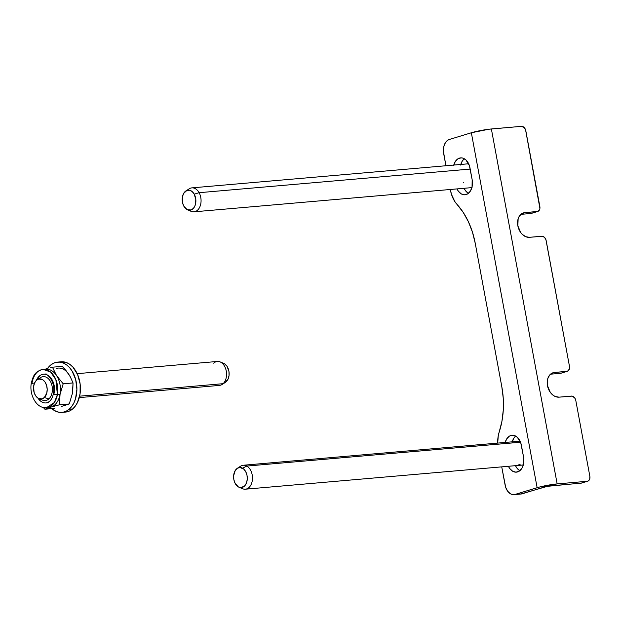 <?xml version="1.0" encoding="UTF-8"?>
<svg xmlns="http://www.w3.org/2000/svg" width="621" height="621" viewBox="0 0 621 621"><rect width="100%" height="100%" fill="white"/><g stroke="black" fill="none" stroke-linecap="round" stroke-linejoin="round"><path stroke-width="0.93" d="M517.611 471.929A12.622 8.523 85 0 1 516.416 472.154A12.622 8.523 85 0 1 508.405 466.278L509.732 468.529L512.643 471.238L515.958 472.177L519.172 471.199L521.811 468.451L522.773 466.534L523.821 461.985L523.573 457.072A12.622 8.523 85 0 1 517.611 471.929M515.469 465.665A12.622 8.523 -95 0 0 519.855 470.71L516.804 467.916L515.469 465.665M466.2 194.552A12.622 8.523 85 0 1 465.013 194.784A12.622 8.523 85 0 1 457.002 188.908L458.329 191.159L461.232 193.868L464.547 194.808L467.768 193.822L470.4 191.074L472.045 186.975L472.162 179.702A12.622 8.523 85 0 1 466.2 194.552M464.066 188.295A12.622 8.523 -95 0 0 468.444 193.333L465.393 190.546L464.066 188.295M581.574 483.06L547.458 486.321L520.631 494.037M460.829 164.449A12.622 8.523 -95 0 1 464.275 158.72L462.319 160.979L460.673 165.077M512.24 441.818A12.622 8.523 -95 0 1 515.678 436.089L513.722 438.348L512.084 442.447M514.002 494.627L521.066 494.013A12.016 8.112 -95 0 0 522.207 493.796L515.135 494.409A12.016 8.112 85 0 1 514.002 494.627A12.016 8.112 85 0 1 505.106 485.048L501.729 466.86L505.68 487.299L507.636 491.172L510.408 493.757L511.968 494.432L515.135 494.409L537.134 487.702L471.347 132.762L449.356 139.469L447.865 140.16L445.358 142.776L443.79 146.68L443.402 151.276L445.925 165.745L443.673 153.612A12.016 8.112 85 0 1 449.356 139.469L471.347 132.762L537.134 487.702A14.423 1.506 -10.5 0 1 557.161 483.906L587.187 481.291L588.475 480.817L589.74 478.946L589.849 476.284L575.799 400.475L589.849 476.284A4.805 3.509 -106.9 0 1 587.714 481.19A4.805 3.509 -106.9 0 1 587.187 481.291L580.899 483.208L550.874 485.824A4.805 0.505 -10.5 0 0 544.198 487.089L522.207 493.796L515.135 494.409L539.175 487.128L557.161 483.906L491.374 128.966L557.161 483.906L587.187 481.291L580.899 483.208A4.805 3.509 73.1 0 0 581.435 483.107L587.714 481.19M501.815 386.712L503.251 398.294L503.289 409.922L501.939 421.24L498.252 435.763L497.724 443.083A24.04 16.231 85 0 1 499.237 431.89A66.105 44.634 85 0 0 501.815 386.712L475.244 243.331L501.815 386.712M450.326 189.49L451.498 194.412L454.851 201.584L463.235 212.429L468.42 221.751L472.457 232.161L475.244 243.331A66.105 44.634 85 0 0 457.087 204.48A24.04 16.231 85 0 1 450.481 190.344L450.326 189.49M453.609 165.691L455.255 161.592L457.887 158.844L461.1 157.866L462.777 158.099L465.952 159.954L469.383 165.59L472.162 179.702L469.988 167.942A12.622 8.523 85 0 0 460.642 157.889A12.622 8.523 85 0 0 453.765 165.062M505.013 443.068L506.658 438.969L509.29 436.221L510.858 435.492L514.188 435.468L517.363 437.331L520.786 442.959L523.573 457.072L521.392 445.319A12.622 8.523 85 0 0 512.046 435.259A12.622 8.523 85 0 0 505.176 442.431M531.584 213.321L537.196 211.559L524.83 212.638L522.129 213.461L524.83 212.638A12.622 9.214 -106.9 0 0 523.441 212.91L523.441 212.91A12.622 9.214 -106.9 0 0 518.046 226.727A12.622 9.214 -106.9 0 0 529.403 237.315L541.768 236.244A4.805 3.509 -106.9 0 1 546.169 240.637L569.48 366.39L545.937 239.722L544.524 237.401L542.475 236.275L529.403 237.315L525.684 236.686L522.176 234.272L520.677 232.502L517.844 225.788L518.139 218.794L518.939 216.822L521.454 213.888L524.83 212.638L537.864 211.412L539.439 209.968L539.921 208.377L525.568 129.836L524.155 127.507L521.399 126.35L491.374 128.966A14.423 1.506 169.5 0 0 471.347 132.762L489.123 129.199L521.399 126.35A4.805 3.509 -106.9 0 1 525.808 130.744L539.859 206.552A4.805 3.509 -106.9 0 1 537.724 211.458A4.805 3.509 -106.9 0 1 537.196 211.559L530.908 213.477L520.872 214.354L530.908 213.477A4.805 3.509 73.1 0 0 531.444 213.376L537.724 211.458M553.039 372.755L553.063 372.747A12.622 9.214 -106.9 0 0 547.668 386.572A12.622 9.214 -106.9 0 0 559.032 397.161L571.398 396.082A4.805 3.509 -106.9 0 1 575.799 400.475L574.72 397.914L572.096 396.113L559.032 397.161L555.306 396.532L553.49 395.53L550.299 392.348L547.466 385.625L547.761 378.631L549.686 375.006L551.083 373.726L554.452 372.476L567.493 371.249L569.372 369.06L569.48 366.39A4.805 3.509 -106.9 0 1 567.353 371.296A4.805 3.509 -106.9 0 1 566.818 371.405L560.538 373.314L550.493 374.191L560.538 373.314A4.805 3.509 73.1 0 0 561.066 373.213L567.353 371.296M561.205 373.167L566.818 371.405L554.452 372.476L551.758 373.299L554.452 372.476A12.622 9.214 -106.9 0 0 553.063 372.747M61.976 412.391A25.244 17.046 85 0 1 51.776 408.634L56.255 411.475L59.593 412.352L62.938 412.266L66.16 411.218L69.133 409.255A25.244 17.046 85 0 1 61.976 412.391L65.508 412.088A25.244 17.046 -95 0 0 72.673 408.944L69.133 409.255L71.757 406.437L73.915 402.889L75.529 398.736L76.903 389.282L75.677 379.516L72.028 370.931L69.459 367.5L66.517 364.83L63.311 363.021L59.981 362.144L56.635 362.229L53.414 363.277L50.433 365.249L47.499 368.494A25.244 17.046 85 0 1 50.433 365.249A25.244 17.046 85 0 1 57.598 362.105A25.244 17.046 85 0 1 75.847 380.199A25.244 17.046 85 0 1 69.133 409.255L72.673 408.944A25.244 17.046 -95 0 0 79.379 379.897A25.244 17.046 -95 0 0 61.13 361.795A25.244 17.046 -95 0 0 59.375 362.09M65.438 412.096L69.692 410.916L72.673 408.944L75.288 406.134L77.446 402.579L80.07 393.83L80.148 384.034L77.656 374.68L72.991 367.197L70.049 364.527L66.843 362.711L61.06 361.802M39.806 375.674L36.36 380.37A14.423 9.742 85 0 1 43.517 374.191C48.997 373.027 55.517 383.964 53.453 393.458A2.406 0.66 10.2 0 0 54.788 394.312A2.406 0.66 10.2 0 0 57.396 394.645A2.406 0.66 -169.8 0 1 54.788 394.312A2.406 0.66 -169.8 0 1 53.453 393.45C52.304 399.078 49.827 402.229 46.024 402.928A14.423 9.742 85 0 1 37.897 398.069L40.52 401.057L42.321 402.206M53.453 393.45A2.406 0.66 -169.8 0 1 54.244 393.124A14.423 9.742 85 0 0 43.517 374.191L46.171 373.958L43.517 374.191A14.423 9.742 85 0 0 36.36 380.37A14.423 9.742 85 0 1 44.285 374.168M43.066 407.236L44.914 409.231L50.906 407.128A19.228 12.987 -95 0 0 60.051 394.413A19.228 12.987 85 0 1 50.906 407.128L59.422 404.807L60.051 394.413L63.195 383.794L56.565 375.604A19.228 12.987 85 0 1 60.051 394.413L57.396 394.645L55.89 379.672L50.596 372.018L43.105 369.402A19.228 12.987 85 0 1 57.396 394.645L60.051 394.413A19.228 12.987 -95 0 0 56.565 375.604A19.228 12.987 -95 0 0 45.752 369.169L43.105 369.402C34.52 371.273 33.099 376.473 31.353 382.808A2.406 0.66 10.2 0 0 33.798 383.918M34.178 383.964A2.406 0.66 -169.8 0 1 31.36 382.8A2.406 0.66 -169.8 0 1 32.145 382.474A19.228 12.987 85 0 1 43.105 369.402M44.433 369.386A19.228 12.987 85 0 1 56.565 375.604L52.451 367.197L62.294 366.343L68.931 374.533A19.228 12.987 -95 0 0 56.301 368.447M67.635 372.763L70.204 376.644L73.037 382.94L72.416 393.334L69.265 403.953L61.603 406.39M45.869 368.952L47.949 368.369L45.869 368.952M50.146 367.787L52.451 367.197L50.146 367.787M72.735 390.904L73.037 382.94L63.195 383.794L73.037 382.94L70.204 376.644L65.873 370.364L62.294 366.343L52.451 367.197L56.565 375.604L63.195 383.794L60.051 394.413L59.422 404.807L50.906 407.128A19.228 12.987 85 0 1 47.755 407.5A19.228 12.987 -95 0 0 49.09 407.485A19.228 12.987 -95 0 0 50.906 407.128L44.914 409.231L54.749 408.377L44.914 409.231L43.307 407.5M68.931 374.533L70.064 376.512M72.416 393.334L69.265 403.953L59.422 404.807L69.265 403.953L64.879 405.397M57.396 394.645A19.228 12.987 85 0 1 46.443 407.718L54.33 402.555L57.396 394.645M43.517 374.191A14.423 9.742 85 0 1 54.244 393.124M46.024 402.928L48.671 402.695L46.024 402.928A14.423 9.742 85 0 1 37.897 398.069M467.714 163.967A12.016 8.112 85 0 1 468.653 163.765L191.873 187.876A12.016 8.112 85 0 1 199.108 192.696L194.233 194.179A10.099 6.815 85 0 1 194.924 205.924A10.099 6.815 85 0 1 187.596 209.867A10.099 6.815 85 0 1 183.839 206.195A10.099 6.815 85 0 1 185.951 190.903A10.099 6.815 85 0 1 194.233 194.179L199.108 192.696L470.198 169.075L199.108 192.696A12.016 8.112 85 0 1 200.529 204.914A12.016 8.112 85 0 1 193.962 211.823A12.016 8.112 85 0 1 189.374 210.263M472.069 187.472L470.493 187.713M463.701 182.877L463.468 182.427M519.117 441.337A12.016 8.112 85 0 1 520.064 441.143L243.285 465.245A12.016 8.112 85 0 1 246.793 466.068A12.016 8.112 -95 0 0 240.653 466.161L237.354 468.273A10.099 6.815 85 0 1 242.516 468.187L246.793 466.068A12.016 8.112 85 0 1 252.444 479.117A12.016 8.112 85 0 1 245.373 489.193A12.016 8.112 85 0 1 241.864 488.37M523.48 464.842L521.904 465.09M520.305 464.865L518.745 464.197M79.294 397.611L219.454 385.408A12.016 8.112 -95 0 0 223.118 383.677L79.643 396.175L223.118 383.677A12.016 8.112 85 0 1 222.085 384.484L225.384 382.381A10.099 6.815 -95 0 0 226.246 381.698L223.118 383.677A12.016 8.112 -95 0 0 226.005 369.86A12.016 8.112 -95 0 0 217.366 361.461L77.206 373.663M38.921 398.62L42.531 400.126A12.016 8.112 -95 0 0 48.95 398.853L44.308 397.549A10.099 6.815 85 0 1 38.921 398.62A10.099 6.815 85 0 1 33.65 390.275A10.099 6.815 85 0 1 36.398 380.331A10.099 6.815 85 0 1 37.268 379.656A10.099 6.815 85 0 1 46.226 384.36A10.099 6.815 85 0 1 44.308 397.549L48.95 398.853A12.016 8.112 85 0 1 45.279 400.576A12.016 8.112 85 0 1 40.691 399.016M39.527 378.352A12.016 8.112 85 0 1 43.198 376.629A12.016 8.112 85 0 1 51.83 385.028A12.016 8.112 85 0 1 48.95 398.853A12.016 8.112 -95 0 0 51.225 383.149A12.016 8.112 -95 0 0 40.559 377.552L37.268 379.656M44.308 397.549L46.754 393.194L47.204 389.375L46.606 385.486L45.069 382.125L42.802 379.804L38.844 378.989L36.398 380.331L34.559 382.994L33.604 386.557L34.101 392.394L35.645 395.756L37.904 398.077L41.871 398.899L44.308 397.549M213.702 363.184A12.016 8.112 85 0 1 220.121 361.903A12.016 8.112 85 0 1 226.393 371.847A12.016 8.112 85 0 1 223.118 383.677L226.246 381.698A10.099 6.815 -95 0 0 229.002 371.762A10.099 6.815 -95 0 0 223.731 363.409L220.121 361.903M225.081 382.559L228.086 379.043L229.04 375.48L228.97 371.552L227.007 366.281L224.74 363.96L222.108 363.029M239.007 487.237L242.617 488.743A12.016 8.112 -95 0 0 252.204 481.089A12.016 8.112 -95 0 0 246.793 466.068L520.522 442.222L246.793 466.068L242.516 468.187A10.099 6.815 85 0 1 247.065 480.809A10.099 6.815 85 0 1 239.007 487.237A10.099 6.815 85 0 1 238.379 486.926A10.099 6.815 85 0 1 233.62 477.665A10.099 6.815 85 0 1 237.354 468.273M239.031 467.582A12.016 8.112 85 0 1 243.285 465.245M238.379 486.926L241.033 487.632L244.721 485.847L246.444 483.022L247.251 479.365L247.018 475.43L245.792 471.828L243.75 469.088L239.861 467.481L237.292 468.312L235.204 470.547L233.636 475.748L233.869 479.684L235.095 483.293L238.379 486.926M187.596 209.867L191.206 211.373A12.016 8.112 -95 0 0 199.923 206.684A12.016 8.112 -95 0 0 199.108 192.696A12.016 8.112 -95 0 0 189.242 188.792L185.951 190.903M187.627 190.205A12.016 8.112 85 0 1 191.873 187.876M194.233 194.179L192.137 191.54L189.56 190.22L186.905 190.414L183.653 193.426L182.442 196.803L182.527 202.648L183.839 206.195L187.193 209.673L191.167 209.96L193.496 208.276L195.141 205.357L195.832 199.683L194.233 194.179M57.598 362.105L61.13 361.795M49.09 407.485L46.443 407.718C36.328 408.703 29.001 394.583 31.353 382.808M245.373 489.193L522.377 465.067M193.962 211.823L470.966 187.689"/></g></svg>

